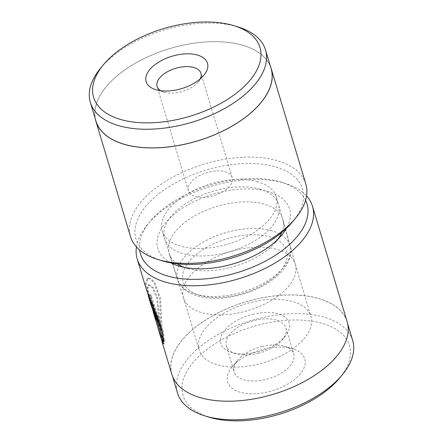 <?xml version="1.0" encoding="UTF-8"?>
<svg xmlns="http://www.w3.org/2000/svg" width="443" height="443" viewBox="0 0 443 443"><rect width="100%" height="100%" fill="white"/><g stroke="black" fill="none" stroke-linecap="round" stroke-linejoin="round"><path stroke-width="0.33" stroke-dasharray="2.21 1.66" d="M162.094 260.783A86.939 45.812 163.3 0 1 156.816 195.441A86.939 45.812 163.3 0 1 275.363 166.85A86.939 45.812 163.3 0 1 292.762 221.583M305.803 183.956A91.513 48.226 -16.7 0 0 277.202 160.648A91.513 48.226 -16.7 0 0 175.622 175.594A91.513 48.226 -16.7 0 0 130.491 236.551M100.627 68.161A91.424 48.176 163.3 0 1 236.911 26.602A91.424 48.176 163.3 0 1 238.035 26.934M160.621 90.71A22.881 12.055 -16.7 0 0 163.988 92.199A22.881 12.055 -16.7 0 0 164.27 92.282A22.881 12.055 -16.7 0 0 198.375 81.883A22.881 12.055 -16.7 0 0 200.369 78.788M195.562 196.581A22.881 12.055 -16.7 0 0 220.957 192.843A22.881 12.055 -16.7 0 0 232.237 177.604A22.881 12.055 -16.7 0 0 225.088 171.779A22.881 12.055 -16.7 0 0 199.693 175.511A22.881 12.055 -16.7 0 0 188.413 190.75A22.881 12.055 -16.7 0 0 195.562 196.581M95.937 121.055A91.424 48.176 163.3 0 1 141.018 60.159A91.424 48.176 163.3 0 1 242.498 45.225A91.424 48.176 163.3 0 1 271.072 68.51M95.317 118.99A91.513 48.226 163.3 0 1 142.729 59.229A91.513 48.226 163.3 0 1 242.559 45.175A91.513 48.226 163.3 0 1 270.451 66.444M257.649 181.735A59.484 31.348 -16.7 0 0 191.625 191.448A59.484 31.348 -16.7 0 0 162.288 231.069A59.484 31.348 -16.7 0 0 180.882 246.219A59.484 31.348 -16.7 0 0 246.906 236.507A59.484 31.348 -16.7 0 0 276.238 196.886A59.484 31.348 -16.7 0 0 257.649 181.735M259.886 189.183A59.484 31.348 -16.7 0 0 193.857 198.901A59.484 31.348 -16.7 0 0 164.525 238.522A59.484 31.348 -16.7 0 0 164.624 238.843A59.484 31.348 -16.7 0 0 183.114 253.673A59.484 31.348 -16.7 0 0 248.866 244.093A59.484 31.348 -16.7 0 0 278.569 204.66A59.484 31.348 -16.7 0 0 278.475 204.334A59.484 31.348 -16.7 0 0 259.886 189.183M163.7 339.659L164.574 341.619L163.594 332.676L159.192 318.838L147.447 289.894L146.135 283.764L148.195 277.994L151.329 278.857L154.956 282.739L160.56 298.543L162.476 336.769L150.974 298.438A91.513 48.226 163.3 0 1 151.124 294.722L160.532 326.092L157.536 297.851L153.356 287.745L149.153 284.716L147.785 289.257L149.186 295.691L153.389 307.37M147.536 293.089L146.899 289.478L148.267 284.932L152.47 287.961L156.65 298.061L159.646 326.314L150.238 294.944A91.513 48.226 -16.7 0 0 150.088 298.66L161.59 336.99L159.679 298.776L154.07 282.966L150.443 279.079L147.309 278.215L145.254 283.985L146.561 290.115M162.476 336.769L161.59 336.99M155.914 317.094A91.513 48.226 -16.7 0 0 157.73 320.322L152.724 307.193L163.251 342.577L163.965 343.635L164.27 343.275L161.545 336.868L155.709 317.149M152.292 308.544L151.356 306.096M152.724 307.193L152.215 305.742L151.329 305.963M252.698 314.314A35.689 18.805 163.3 0 1 284.295 316.634A35.689 18.805 163.3 0 1 285.198 336.292A35.689 18.805 163.3 0 1 257.35 352.03A35.689 18.805 163.3 0 1 231.556 352.39A35.689 18.805 163.3 0 1 222.386 333.623A35.689 18.805 163.3 0 1 252.698 314.314M258.169 353.337A31.115 16.397 -16.7 0 0 282.446 339.62A31.115 16.397 -16.7 0 0 285.945 327.958A31.115 16.397 -16.7 0 0 254.116 320.455A31.115 16.397 -16.7 0 0 226.34 345.839A31.115 16.397 -16.7 0 0 235.682 353.647A31.115 16.397 -16.7 0 0 258.169 353.337M268.823 391.701A40.269 21.22 -16.7 0 0 303.023 369.911A40.269 21.22 -16.7 0 0 292.679 348.741A40.269 21.22 -16.7 0 0 263.579 349.145A40.269 21.22 -16.7 0 0 232.16 366.898A40.269 21.22 -16.7 0 0 233.179 389.081A40.269 21.22 -16.7 0 0 268.823 391.701M261.94 346.531A31.115 16.397 163.3 0 1 284.428 346.221A31.115 16.397 163.3 0 1 293.77 354.029A31.115 16.397 163.3 0 1 265.994 379.413A31.115 16.397 163.3 0 1 234.164 371.915A31.115 16.397 163.3 0 1 237.664 360.248A31.115 16.397 163.3 0 1 261.94 346.531M170.97 262.909A68.798 36.254 163.3 0 1 162.886 226.412A68.798 36.254 163.3 0 1 219.252 192.522A68.798 36.254 163.3 0 1 286.521 228.245M184.349 267.378A59.323 31.259 -16.7 0 0 188.175 268.619A59.323 31.259 -16.7 0 0 229.834 267.672A59.323 31.259 -16.7 0 0 275.302 242.482A59.323 31.259 -16.7 0 0 277.811 239.342M281.709 232.514A59.323 31.259 -16.7 0 0 282.889 219.601A59.323 31.259 -16.7 0 0 222.104 204.976A59.323 31.259 -16.7 0 0 169.248 253.695A59.323 31.259 -16.7 0 0 177.338 263.829M209.09 417.179A86.85 45.767 163.3 0 1 186.774 371.516A86.85 45.767 163.3 0 1 260.545 324.531A86.85 45.767 163.3 0 1 337.416 330.173A86.85 45.767 163.3 0 1 339.62 378.017M352.65 340.423A91.424 48.176 -16.7 0 0 259.127 318.39A91.424 48.176 -16.7 0 0 177.516 392.969M305.587 200.258A86.939 45.812 -16.7 0 0 280.906 182.067A86.939 45.812 -16.7 0 0 218.072 182.937A86.939 45.812 -16.7 0 0 150.238 221.267A86.939 45.812 -16.7 0 0 139.645 250.04M136.45 246.945A91.513 48.226 163.3 0 1 147.486 224.595A91.513 48.226 163.3 0 1 218.892 184.244A91.513 48.226 163.3 0 1 285.032 183.33A91.513 48.226 163.3 0 1 306.55 195.911M265.451 396.38A91.424 48.176 163.3 0 1 171.928 374.341A91.424 48.176 163.3 0 1 253.54 299.761A91.424 48.176 163.3 0 1 347.063 321.801A91.424 48.176 163.3 0 1 265.451 396.38M251.225 302.331A58.365 30.755 163.3 0 1 310.931 316.402A58.365 30.755 163.3 0 1 258.828 364.013A58.365 30.755 163.3 0 1 199.123 349.942A58.365 30.755 163.3 0 1 251.225 302.331M235.576 250.184A58.365 30.755 163.3 0 1 295.287 264.249A58.365 30.755 163.3 0 1 295.376 264.571A58.365 30.755 163.3 0 1 243.185 311.866A58.365 30.755 163.3 0 1 183.574 298.117A58.365 30.755 163.3 0 1 183.474 297.796A58.365 30.755 163.3 0 1 235.576 250.184M160.981 337.422L153.466 312.387M171.84 374.368A91.513 48.226 163.3 0 1 253.534 299.717A91.513 48.226 163.3 0 1 347.151 321.773M160.992 337.273L161.878 337.051L160.659 337.09M164.27 343.275L163.384 343.497M162.814 340.362L162.199 340.512M157.73 320.322L156.844 320.544M153.826 312.298L154.374 312.692M164.574 341.619L163.689 341.841M150.974 298.438L150.088 298.66M151.124 294.722L150.238 294.944M160.532 326.092L159.646 326.314M271.631 230.698A58.603 30.883 -16.7 0 0 206.311 240.411A58.603 30.883 -16.7 0 0 177.776 279.627A58.603 30.883 -16.7 0 0 195.994 294.23A58.603 30.883 -16.7 0 0 260.777 284.799A58.603 30.883 -16.7 0 0 290.038 245.948A58.603 30.883 -16.7 0 0 271.631 230.698M200.048 295.415A54.029 28.474 163.3 0 1 195.8 254.858A54.029 28.474 163.3 0 1 269.776 236.839A54.029 28.474 163.3 0 1 274.018 277.396A54.029 28.474 163.3 0 1 200.048 295.415M153.787 310.272L153.068 310.454M154.607 313.744L153.721 313.965M164.624 238.843L177.776 279.627C180.301 287.313 186.929 292.795 197.661 296.085C211.256 299.701 226.628 298.975 243.788 293.903C259.21 289.074 271.498 281.997 280.657 272.672C283.908 269.266 286.405 265.739 288.155 262.095L289.777 257.881C290.996 253.773 291.079 249.797 290.038 245.948L278.569 204.66M198.375 81.883L203.88 75.232M232.237 177.604L200.95 73.305M162.288 231.069L164.525 238.522M276.238 196.886L278.475 204.334M188.413 190.75L157.121 86.457M163.988 92.199L155.737 89.68M148.195 277.994L147.309 278.215M282.446 339.62L285.198 336.292M284.428 346.221L292.679 348.741M275.302 242.482L280.945 236.014M150.238 221.267L147.486 224.595M171.928 374.341L172.548 376.406M295.287 264.249L310.931 316.402M295.376 264.571L282.889 219.601M285.945 327.958L293.77 354.029M226.34 345.839L234.164 371.915M183.574 298.117L169.248 253.695M183.474 297.796L199.123 349.942M347.063 321.801L347.683 323.866M280.906 182.067L285.032 183.33M188.175 268.619L179.902 266.332M237.664 360.248L232.16 366.898M235.682 353.647L231.556 352.39M161.773 337.228L161.042 337.411M163.965 343.635L163.107 343.851M152.242 305.875L163.251 342.577M149.153 284.716L148.267 284.932M147.447 289.894L149.186 295.691"/><path stroke-width="0.66" d="M295.514 218.261L292.762 221.583A86.939 45.812 163.3 0 1 163.162 261.104A86.939 45.812 163.3 0 1 162.094 260.783L157.968 259.526A91.513 48.226 -16.7 0 0 159.092 259.858A91.513 48.226 -16.7 0 0 295.514 218.261A91.513 48.226 -16.7 0 0 305.803 183.956L271.16 68.482A91.513 48.226 163.3 0 1 226.03 129.439A91.513 48.226 163.3 0 1 124.45 144.385A91.513 48.226 163.3 0 1 95.849 121.077A91.513 48.226 163.3 0 1 95.317 118.99M95.849 121.077L130.491 236.551A91.513 48.226 -16.7 0 0 157.968 259.526M232.841 25.356A86.85 45.767 -16.7 0 0 103.38 64.833A86.85 45.767 -16.7 0 0 120.756 119.51A86.85 45.767 -16.7 0 0 239.181 90.948A86.85 45.767 -16.7 0 0 233.91 25.672A86.85 45.767 -16.7 0 0 232.841 25.356M233.91 25.672L238.035 26.934A91.424 48.176 163.3 0 1 265.484 49.887A91.424 48.176 163.3 0 1 220.404 110.778A91.424 48.176 163.3 0 1 118.923 125.712A91.424 48.176 163.3 0 1 90.35 102.427A91.424 48.176 163.3 0 1 100.627 68.161L103.38 64.833M197.467 55.07A32.029 16.878 163.3 0 1 203.88 75.232A32.029 16.878 163.3 0 1 156.13 89.796A32.029 16.878 163.3 0 1 155.737 89.68A32.029 16.878 163.3 0 1 153.793 65.603A32.029 16.878 163.3 0 1 197.467 55.07M200.369 78.788A22.881 12.055 -16.7 0 0 200.95 73.305A22.881 12.055 -16.7 0 0 193.796 67.48A22.881 12.055 -16.7 0 0 168.401 71.218A22.881 12.055 -16.7 0 0 157.121 86.457A22.881 12.055 -16.7 0 0 160.621 90.71M265.484 49.887L271.072 68.51A91.424 48.176 163.3 0 1 225.991 129.406A91.424 48.176 163.3 0 1 124.511 144.34A91.424 48.176 163.3 0 1 95.937 121.055L90.35 102.427M270.451 66.444A91.513 48.226 163.3 0 1 271.16 68.482M153.389 307.37L159.502 324.121L161.922 335.467L161.036 335.683L156.634 318.412L147.536 293.089M155.709 317.149L155.028 317.315L153.284 312.437L153.826 312.298M153.466 312.387L152.292 308.544M148.305 295.913L151.356 306.096L156.844 320.544A91.513 48.226 163.3 0 1 155.028 317.315M286.521 228.245A68.798 36.254 163.3 0 1 280.945 236.014A68.798 36.254 163.3 0 1 228.217 265.23A68.798 36.254 163.3 0 1 179.902 266.332A68.798 36.254 163.3 0 1 170.97 262.909M277.811 239.342A59.323 31.259 -16.7 0 0 281.709 232.514M342.373 374.695L339.62 378.017A86.85 45.767 163.3 0 1 271.858 416.315A86.85 45.767 163.3 0 1 209.09 417.179L204.965 415.916A91.424 48.176 -16.7 0 0 271.038 415.002A91.424 48.176 -16.7 0 0 342.373 374.695A91.424 48.176 -16.7 0 0 352.65 340.423L347.683 323.866M172.548 376.406L177.516 392.969A91.424 48.176 -16.7 0 0 204.965 415.916M139.645 250.04A86.939 45.812 -16.7 0 0 229.396 274.815A86.939 45.812 -16.7 0 0 305.587 200.258M306.55 195.911A91.513 48.226 163.3 0 1 312.509 206.305A91.513 48.226 163.3 0 1 230.814 280.956A91.513 48.226 163.3 0 1 137.197 258.9A91.513 48.226 163.3 0 1 136.45 246.945M137.197 258.9L146.561 290.115L158.306 319.06L162.708 332.898L163.689 341.841L161.036 335.683M153.488 312.908L160.659 337.09L163.384 343.497L163.079 343.862L162.365 342.793L160.981 337.422M160.659 337.09L160.992 337.273M312.509 206.305L347.151 321.773A91.513 48.226 163.3 0 1 265.457 396.43A91.513 48.226 163.3 0 1 171.84 374.368L162.365 342.793M177.338 263.829A59.323 31.259 -16.7 0 0 184.349 267.378M161.922 335.467L163.7 339.659"/></g></svg>
